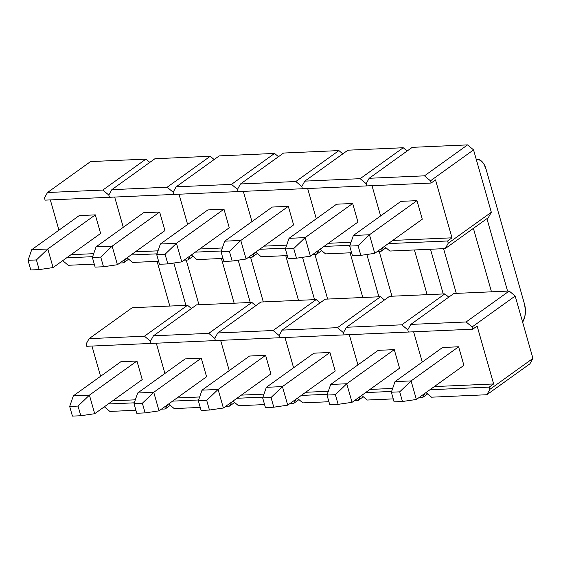 <?xml version="1.0" encoding="UTF-8"?>
<svg xmlns="http://www.w3.org/2000/svg" width="561" height="561" viewBox="0 0 561 561"><rect width="100%" height="100%" fill="white"/><g stroke="black" fill="none" stroke-linecap="round" stroke-linejoin="round"><path stroke-width="0.84" d="M30.799 269.967L39.165 269.596L36.416 259.939L28.05 260.311L30.799 269.967L28.05 260.311L31.711 249.715L47.797 249L95.321 214.877L47.797 249L53.085 267.569L100.608 233.446L53.085 267.569L39.165 269.596L53.085 267.569L47.797 249L36.416 259.939L28.05 260.311L31.711 249.715L47.797 249L36.416 259.939L39.165 269.596L30.799 269.967M185.901 305.345L173.847 263.025L185.901 305.345M157.087 261.356L169.815 306.054L157.087 261.356M89.423 395.14L136.947 361.018L89.423 395.14L94.711 413.709L142.235 379.587L94.711 413.709L80.791 415.736L78.042 406.08L69.676 406.452L72.432 416.108L80.791 415.736L94.711 413.709L89.423 395.14L78.042 406.08L69.676 406.452L73.344 395.856L89.423 395.14L73.344 395.856L120.86 361.733L73.344 395.856L69.676 406.452L72.432 416.108L80.791 415.736L78.042 406.08L89.423 395.14M186.238 260.066L198.973 304.763L186.238 260.066M79.234 215.592L31.711 249.715L79.234 215.592L95.321 214.877L100.608 233.446L95.321 214.877L79.234 215.592M95.132 267.12L103.497 266.748L100.749 257.092L92.383 257.464L95.132 267.12L92.383 257.464L96.043 246.868L112.13 246.153L159.654 212.03L112.13 246.153L117.417 264.722L164.941 230.599L117.417 264.722L103.497 266.748L117.417 264.722L112.13 246.153L100.749 257.092L92.383 257.464L96.043 246.868L112.13 246.153L100.749 257.092L103.497 266.748L95.132 267.12M250.234 302.498L238.18 260.178L250.234 302.498M221.42 258.509L234.147 303.206L221.42 258.509M153.756 392.293L201.28 358.17L153.756 392.293L159.044 410.862L206.567 376.74L159.044 410.862L145.124 412.889L142.375 403.233L134.009 403.604L136.765 413.261L145.124 412.889L159.044 410.862L153.756 392.293L142.375 403.233L134.009 403.604L137.676 393.009L153.756 392.293L137.676 393.009L185.193 358.886L137.676 393.009L134.009 403.604L136.765 413.261L145.124 412.889L142.375 403.233L153.756 392.293M250.571 257.219L263.305 301.916L250.571 257.219M143.567 212.745L96.043 246.868L143.567 212.745L159.654 212.03L164.941 230.599L159.654 212.03L143.567 212.745M159.464 264.273L167.83 263.901L165.081 254.245L156.715 254.617L159.464 264.273L156.715 254.617L160.376 244.021L176.463 243.306L223.986 209.183L176.463 243.306L181.75 261.875L229.274 227.752L181.75 261.875L167.83 263.901L181.75 261.875L176.463 243.306L165.081 254.245L156.715 254.617L160.376 244.021L176.463 243.306L165.081 254.245L167.83 263.901L159.464 264.273M314.567 299.651L302.512 257.331L314.567 299.651M285.752 255.662L298.48 300.359L285.752 255.662M218.089 389.446L265.612 355.323L218.089 389.446L223.376 408.015L270.9 373.892L223.376 408.015L209.456 410.042L206.707 400.386L198.342 400.757L201.097 410.414L209.456 410.042L223.376 408.015L218.089 389.446L206.707 400.386L198.342 400.757L202.009 390.161L218.089 389.446L202.009 390.161L249.533 356.039L202.009 390.161L198.342 400.757L201.097 410.414L209.456 410.042L206.707 400.386L218.089 389.446M314.903 254.371L327.638 299.069L314.903 254.371M207.9 209.898L160.376 244.021L207.9 209.898L223.986 209.183L229.274 227.752L223.986 209.183L207.9 209.898M223.797 261.426L232.163 261.054L229.414 251.398L221.048 251.77L223.797 261.426L221.048 251.77L224.709 241.174L240.795 240.459L288.319 206.336L240.795 240.459L246.083 259.028L293.606 224.905L246.083 259.028L232.163 261.054L246.083 259.028L240.795 240.459L229.414 251.398L221.048 251.77L224.709 241.174L240.795 240.459L229.414 251.398L232.163 261.054L223.797 261.426M378.899 296.804L366.845 254.484L378.899 296.804M350.085 252.815L362.813 297.512L350.085 252.815M282.421 386.599L329.945 352.476L282.421 386.599L287.709 405.168L335.233 371.045L287.709 405.168L273.789 407.195L271.04 397.539L262.674 397.91L265.43 407.567L273.789 407.195L287.709 405.168L282.421 386.599L271.04 397.539L262.674 397.91L266.342 387.314L282.421 386.599L266.342 387.314L313.865 353.192L266.342 387.314L262.674 397.91L265.43 407.567L273.789 407.195L271.04 397.539L282.421 386.599M379.236 251.524L391.971 296.222L379.236 251.524M272.232 207.051L224.709 241.174L272.232 207.051L288.319 206.336L293.606 224.905L288.319 206.336L272.232 207.051M288.13 258.579L296.496 258.207L293.747 248.551L285.381 248.923L288.13 258.579L285.381 248.923L289.041 238.327L305.128 237.612L352.652 203.489L305.128 237.612L310.415 256.181L357.939 222.058L310.415 256.181L296.496 258.207L310.415 256.181L305.128 237.612L293.747 248.551L285.381 248.923L289.041 238.327L305.128 237.612L293.747 248.551L296.496 258.207L288.13 258.579M443.232 293.957L430.497 249.252L443.232 293.957M414.418 249.968L427.145 294.665L414.418 249.968M346.754 383.752L394.278 349.629L346.754 383.752L352.042 402.321L399.565 368.198L352.042 402.321L338.122 404.348L335.373 394.692L327.014 395.063L329.763 404.719L338.122 404.348L352.042 402.321L346.754 383.752L335.373 394.692L327.014 395.063L330.674 384.467L346.754 383.752L330.674 384.467L378.198 350.345L330.674 384.467L327.014 395.063L329.763 404.719L338.122 404.348L335.373 394.692L346.754 383.752M443.569 248.677L456.303 293.375L443.569 248.677M336.565 204.204L289.041 238.327L336.565 204.204L352.652 203.489L357.939 222.058L352.652 203.489L336.565 204.204M352.462 255.732L360.828 255.36L358.079 245.704L349.713 246.076L352.462 255.732L349.713 246.076L353.374 235.48L369.461 234.764L416.984 200.649L369.461 234.764L374.748 253.334L422.272 219.211L374.748 253.334L360.828 255.36L374.748 253.334L369.461 234.764L358.079 245.704L349.713 246.076L353.374 235.48L369.461 234.764L358.079 245.704L360.828 255.36L352.462 255.732M507.565 291.11L486.927 218.657L507.565 291.11M473.407 228.362L491.485 291.818L473.407 228.362M411.087 380.905L458.61 346.782L411.087 380.905L416.381 399.474L463.898 365.351L416.381 399.474L402.454 401.501L399.705 391.844L391.347 392.216L394.095 401.872L402.454 401.501L416.381 399.474L411.087 380.905L399.705 391.844L391.347 392.216L395.007 381.62L411.087 380.905L395.007 381.62L442.531 347.497L395.007 381.62L391.347 392.216L394.095 401.872L402.454 401.501L399.705 391.844L411.087 380.905M486.008 168.973L524.465 303.971L486.008 168.973L483.722 163.77L480.447 160.32L476.198 159.17A16.15 9.74 -92.5 0 1 476.506 159.149A16.15 9.74 -92.5 0 1 486.008 168.973M400.898 201.357L353.374 235.48L400.898 201.357L416.984 200.649L422.272 219.211L416.984 200.649L400.898 201.357M522.621 322.14L524.886 316.32L525.419 310.135L524.465 303.971A16.15 9.74 -92.5 0 1 522.621 322.14M86.099 344.047L89.122 338.655L144.45 336.2L150.432 341.2L151.07 343.43L86.738 346.277L86.099 344.047L86.738 346.277L151.07 343.43L150.432 341.2L151.07 343.43L150.432 341.2L144.45 336.2L187.535 305.268L132.207 307.716L89.122 338.655L144.45 336.2L187.535 305.268L191.441 308.536L187.535 305.268L132.207 307.716L89.122 338.655L86.099 344.047M100.58 376.291L91.969 346.046L100.58 376.291M165.179 408.976L161.435 409.144L165.179 408.976L167.543 404.754L165.179 408.976L170.285 405.315L165.179 408.976M135.909 410.273L109.858 411.423L104.325 406.802L109.858 411.423L135.909 410.273M156.302 343.199L164.913 373.444L156.302 343.199M108.266 403.976L134.282 402.826L108.266 403.976M136.947 361.018L142.235 379.587L136.947 361.018L120.86 361.733L136.947 361.018M135.32 399.818L112.663 400.82L135.32 399.818M44.473 197.907L47.496 192.514L102.824 190.067L108.806 195.06L109.444 197.29L45.111 200.137L44.473 197.907L45.111 200.137L109.444 197.29L108.806 195.06L109.444 197.29L108.806 195.06L102.824 190.067L145.902 159.128L90.58 161.575L47.496 192.514L102.824 190.067L145.902 159.128L149.808 162.395L145.902 159.128L90.58 161.575L47.496 192.514L44.473 197.907M58.954 230.15L50.336 199.905L58.954 230.15M123.553 262.836L119.809 263.004L123.553 262.836L125.916 258.621L123.553 262.836L128.651 259.175L123.553 262.836M94.283 264.133L68.225 265.283L62.699 260.662L68.225 265.283L94.283 264.133M114.668 197.058L123.287 227.31L114.668 197.058M66.633 257.836L92.649 256.686L66.633 257.836M93.694 253.677L71.03 254.68L93.694 253.677M150.432 341.2L153.462 335.808L208.783 333.36L214.772 338.353L215.403 340.583L151.07 343.43L215.403 340.583L214.772 338.353L215.403 340.583L214.772 338.353L208.783 333.36L251.868 302.421L196.539 304.868L153.462 335.808L208.783 333.36L251.868 302.421L255.774 305.689L251.868 302.421L196.539 304.868L153.462 335.808L150.432 341.2M229.512 406.129L225.767 406.297L229.512 406.129L231.875 401.907L229.512 406.129L234.617 402.468L229.512 406.129M200.242 407.426L174.191 408.576L168.658 403.955L174.191 408.576L200.242 407.426M220.634 340.352L229.246 370.597L220.634 340.352M172.599 401.129L198.615 399.979L172.599 401.129M201.28 358.17L206.567 376.74L201.28 358.17L185.193 358.886L201.28 358.17M199.653 396.971L176.996 397.973L199.653 396.971M214.772 338.353L217.794 332.961L273.116 330.513L279.105 335.506L279.736 337.736L215.403 340.583L279.736 337.736L279.105 335.506L279.736 337.736L279.105 335.506L273.116 330.513L316.201 299.574L260.872 302.021L217.794 332.961L273.116 330.513L316.201 299.574L320.107 302.842L316.201 299.574L260.872 302.021L217.794 332.961L214.772 338.353M293.845 403.282L290.1 403.45L293.845 403.282L296.208 399.06L293.845 403.282L298.95 399.621L293.845 403.282M264.575 404.579L238.523 405.729L232.99 401.108L238.523 405.729L264.575 404.579M284.967 337.505L293.578 367.75L284.967 337.505M236.931 398.282L262.948 397.132L236.931 398.282M265.612 355.323L270.9 373.892L265.612 355.323L249.533 356.039L265.612 355.323M263.986 394.124L241.328 395.126L263.986 394.124M279.105 335.506L282.127 330.113L337.449 327.666L343.437 332.659L344.068 334.889L279.736 337.736L344.068 334.889L343.437 332.659L344.068 334.889L343.437 332.659L337.449 327.666L380.533 296.727L325.205 299.174L282.127 330.113L337.449 327.666L380.533 296.727L384.439 299.995L380.533 296.727L325.205 299.174L282.127 330.113L279.105 335.506M358.177 400.435L354.433 400.603L358.177 400.435L360.541 396.22L358.177 400.435L363.283 396.774L358.177 400.435M328.907 401.732L302.856 402.882L297.323 398.261L302.856 402.882L328.907 401.732M349.3 334.658L357.911 364.909L349.3 334.658M301.264 395.435L327.28 394.285L301.264 395.435M329.945 352.476L335.233 371.045L329.945 352.476L313.865 353.192L329.945 352.476M328.318 391.276L305.661 392.279L328.318 391.276M343.437 332.659L346.46 327.266L401.781 324.819L407.77 329.812L408.401 332.042L344.068 334.889L408.401 332.042L407.77 329.812L408.401 332.042L407.77 329.812L401.781 324.819L444.866 293.88L389.537 296.327L346.46 327.266L401.781 324.819L444.866 293.88L448.772 297.148L444.866 293.88L389.537 296.327L346.46 327.266L343.437 332.659M422.51 397.588L418.772 397.756L422.51 397.588L424.873 393.373L422.51 397.588L427.615 393.927L422.51 397.588M393.24 398.885L367.189 400.035L361.656 395.421L367.189 400.035L393.24 398.885M413.632 331.81L422.251 362.062L413.632 331.81M365.597 392.588L391.613 391.438L365.597 392.588M394.278 349.629L399.565 368.198L394.278 349.629L378.198 350.345L394.278 349.629M392.651 388.429L369.994 389.432L392.651 388.429M407.77 329.812L410.792 324.419L466.114 321.972L472.103 326.965L472.734 329.195L408.401 332.042L472.734 329.195L477.13 326.039L493.631 383.962L489.234 387.118L489.865 389.348L532.95 358.409L515.18 296.033L472.103 326.965L472.734 329.195L477.13 326.039L493.631 383.962L434.326 386.585L493.631 383.962L489.234 387.118L489.865 389.348L486.843 394.741L431.521 397.188L425.988 392.574L431.521 397.188L486.843 394.741L489.865 389.348L532.95 358.409L529.928 363.808L486.843 394.741L529.928 363.808L532.95 358.409L515.18 296.033L472.103 326.965L466.114 321.972L509.199 291.033L453.87 293.487L410.792 324.419L466.114 321.972L509.199 291.033L515.18 296.033L509.199 291.033L453.87 293.487L410.792 324.419L407.77 329.812M429.929 389.741L489.234 387.118L429.929 389.741M458.61 346.782L463.898 365.351L458.61 346.782L442.531 347.497L458.61 346.782M108.806 195.06L111.828 189.667L167.157 187.22L173.139 192.213L173.777 194.443L109.444 197.29L173.777 194.443L173.139 192.213L173.777 194.443L173.139 192.213L167.157 187.22L210.235 156.281L154.913 158.728L111.828 189.667L167.157 187.22L210.235 156.281L214.141 159.548L210.235 156.281L154.913 158.728L111.828 189.667L108.806 195.06M187.886 259.988L184.141 260.157L187.886 259.988L190.249 255.774L187.886 259.988L192.984 256.328L187.886 259.988M158.616 261.286L132.557 262.436L127.031 257.822L132.557 262.436L158.616 261.286M179.001 194.211L187.619 224.463L179.001 194.211M130.965 254.989L156.982 253.838L130.965 254.989M158.027 250.83L135.362 251.833L158.027 250.83M173.139 192.213L176.161 186.82L231.49 184.373L237.471 189.366L238.109 191.596L173.777 194.443L238.109 191.596L237.471 189.366L238.109 191.596L237.471 189.366L231.49 184.373L274.567 153.434L219.246 155.888L176.161 186.82L231.49 184.373L274.567 153.434L278.473 156.701L274.567 153.434L219.246 155.888L176.161 186.82L173.139 192.213M252.219 257.141L248.474 257.31L252.219 257.141L254.582 252.927L252.219 257.141L257.317 253.481L252.219 257.141M222.948 258.439L196.89 259.589L191.364 254.975L196.89 259.589L222.948 258.439M243.334 191.364L251.952 221.616L243.334 191.364M195.298 252.141L221.315 250.991L195.298 252.141M222.359 247.983L199.695 248.986L222.359 247.983M237.471 189.366L240.494 183.973L295.822 181.526L301.804 186.518L302.442 188.748L238.109 191.596L302.442 188.748L301.804 186.518L302.442 188.748L301.804 186.518L295.822 181.526L338.9 150.586L283.578 153.041L240.494 183.973L295.822 181.526L338.9 150.586L342.806 153.854L338.9 150.586L283.578 153.041L240.494 183.973L237.471 189.366M316.551 254.294L312.807 254.463L316.551 254.294L318.914 250.08L316.551 254.294L321.649 250.634L316.551 254.294M287.281 255.592L261.223 256.742L255.697 252.127L261.223 256.742L287.281 255.592M307.666 188.517L316.285 218.769L307.666 188.517M259.638 249.294L285.654 248.144L259.638 249.294M286.692 245.136L264.028 246.139L286.692 245.136M301.804 186.518L304.826 181.126L360.155 178.679L366.137 183.678L366.775 185.901L302.442 188.748L366.775 185.901L366.137 183.678L366.775 185.901L366.137 183.678L360.155 178.679L403.233 147.739L347.911 150.194L304.826 181.126L360.155 178.679L403.233 147.739L407.139 151.007L403.233 147.739L347.911 150.194L304.826 181.126L301.804 186.518M380.884 251.447L377.139 251.616L380.884 251.447L383.247 247.233L380.884 251.447L385.982 247.787L380.884 251.447M351.614 252.745L325.555 253.895L320.029 249.28L325.555 253.895L351.614 252.745M371.999 185.67L380.617 215.922L371.999 185.67M323.97 246.447L349.987 245.297L323.97 246.447M351.025 242.289L328.36 243.292L351.025 242.289M366.137 183.678L369.159 178.279L424.488 175.831L430.469 180.831L431.107 183.054L366.775 185.901L431.107 183.054L435.504 179.899L451.998 237.822L447.608 240.978L448.239 243.208L491.324 212.268L473.554 149.892L430.469 180.831L431.107 183.054L435.504 179.899L451.998 237.822L392.693 240.445L451.998 237.822L447.608 240.978L448.239 243.208L445.217 248.6L389.888 251.048L384.362 246.433L389.888 251.048L445.217 248.6L448.239 243.208L491.324 212.268L488.301 217.668L445.217 248.6L488.301 217.668L491.324 212.268L473.554 149.892L430.469 180.831L424.488 175.831L467.565 144.892L412.244 147.347L369.159 178.279L424.488 175.831L467.565 144.892L473.554 149.892L467.565 144.892L412.244 147.347L369.159 178.279L366.137 183.678M388.303 243.6L447.608 240.978L388.303 243.6"/></g></svg>
